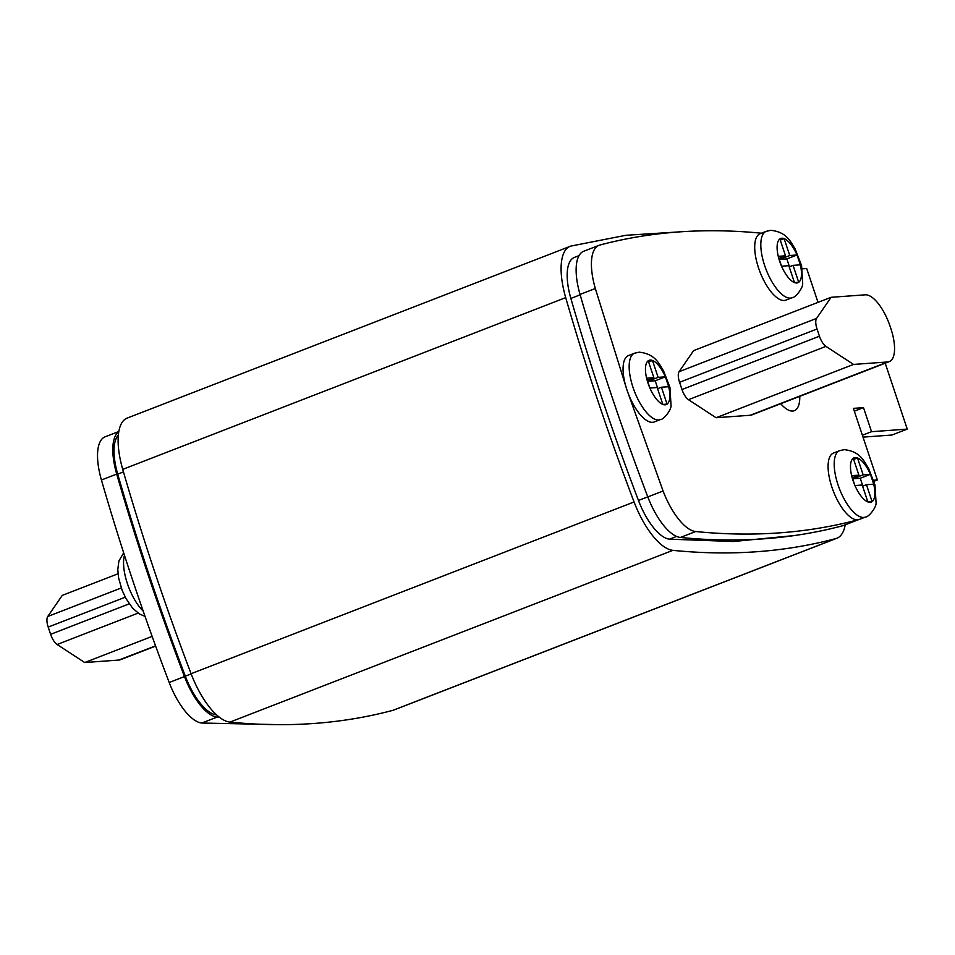 <?xml version="1.0" encoding="UTF-8"?>
<svg xmlns="http://www.w3.org/2000/svg" width="955" height="955" viewBox="0 0 955 955"><rect width="100%" height="100%" fill="white"/><g stroke="black" fill="none" stroke-linecap="round" stroke-linejoin="round"><path stroke-width="1.43" d="M762.305 233.295C704.921 227.577 650.773 231.504 599.836 245.053A49.851 19.518 68.8 0 0 599 245.328A49.851 19.518 68.8 0 0 595.323 288.517L626.91 389.807A35.61 13.943 68.8 0 0 652.587 422.325A35.61 13.943 68.8 0 0 654.223 421.967L660.335 419.591A35.61 13.943 -111.2 0 1 658.699 419.961A35.61 13.943 -111.2 0 1 633.714 389.437A35.61 13.943 -111.2 0 1 634.586 353.195L628.486 355.558A35.61 13.943 68.8 0 0 626.91 389.807L663.08 491.001A49.851 19.518 68.8 0 0 695.658 531.529C753.029 537.247 807.19 533.332 858.115 519.771A49.851 19.518 68.8 0 0 858.318 519.723A35.61 13.943 68.8 0 0 859.261 519.448L865.373 517.085A35.61 13.943 -111.2 0 1 863.726 517.443A35.61 13.943 -111.2 0 1 838.753 486.931A35.61 13.943 -111.2 0 1 839.624 450.676L833.512 453.052A35.61 13.943 68.8 0 0 832.641 489.294A35.61 13.943 68.8 0 0 857.614 519.818A35.61 13.943 68.8 0 0 858.318 519.723M784.234 300.479A35.61 13.943 68.8 0 0 785.87 300.109L791.982 297.745A35.61 13.943 -111.2 0 1 790.334 298.103A35.61 13.943 -111.2 0 1 765.361 267.591A35.61 13.943 -111.2 0 1 766.232 231.337L760.12 233.712A35.61 13.943 68.8 0 0 759.249 269.955A35.61 13.943 68.8 0 0 784.234 300.479M780.701 403.714A35.61 13.943 68.8 0 0 792.722 411.044A35.61 13.943 68.8 0 0 794.369 410.674A35.61 13.943 68.8 0 0 799.777 396.313M863.153 474.838L857.506 457.946L853.257 458.257L858.903 475.148L851.633 475.674L854.94 485.546L862.21 485.021L867.856 501.912L872.106 501.602L866.46 484.71L873.718 484.185L870.423 474.313L863.153 474.838L852.97 478.789L852.576 477.607M658.114 377.356L652.468 360.465L648.218 360.775L653.877 377.667L646.607 378.192L649.901 388.052L657.171 387.527L662.83 404.419L667.067 404.12L661.421 387.229L668.691 386.703L665.384 376.831L658.114 377.356L647.932 381.308L647.538 380.114M789.761 255.51L784.115 238.619L779.865 238.917L785.523 255.809L778.253 256.334L781.548 266.206L788.818 265.681L794.476 282.573L798.714 282.262L793.068 265.371L800.338 264.845L797.031 254.985L789.761 255.51L779.578 259.45L779.185 258.268M750.26 415.258A34.428 13.477 68.8 0 0 751.848 414.912L889.32 361.599A34.428 13.477 68.8 0 0 890.836 328.496L890.084 326.264A34.428 13.477 68.8 0 0 865.266 294.82L831.089 297.303L693.616 350.604L679.112 371.686A11.866 4.644 68.8 0 0 679.566 382.298L681.977 389.521A11.866 4.644 68.8 0 0 688.483 399.691L716.071 417.729L750.26 415.258L887.732 361.957A34.428 13.477 68.8 0 0 889.32 361.599M818.005 302.377L806.677 268.51L802.284 268.821M873.658 480.246L877.347 479.971L853.388 408.37L863.499 407.63L871.545 431.696L907.25 429.105L885.201 363.198M281.033 724.678L201.768 723.03A49.851 19.518 -111.2 0 1 169.19 682.503C143.608 615.223 121.01 547.728 101.433 480.007A49.851 19.518 -111.2 0 1 105.122 436.817L118.826 431.505M845.223 524.82A59.353 23.242 -111.2 0 1 836.902 538.238A59.353 23.242 -111.2 0 1 835.947 538.548C784.843 552.181 730.491 556.12 672.893 550.355A59.353 23.242 -111.2 0 1 634.072 501.96C608.24 434.071 585.439 365.956 565.706 297.626A59.353 23.242 -111.2 0 1 570.123 246.342A59.353 23.242 -111.2 0 1 571.078 246.032L625.812 235.3L682.909 231.659M579.04 255.618L574.409 257.408A47.475 18.587 68.8 0 0 570.863 298.438C590.405 365.992 612.931 433.331 638.465 500.456A47.475 18.587 68.8 0 0 669.527 539.169L733.368 541.509L794.536 535.528M836.902 538.238L393.926 709.995A59.353 23.242 -111.2 0 1 392.983 710.305C341.878 723.938 287.527 727.865 229.928 722.099A59.353 23.242 -111.2 0 1 191.096 673.717C165.263 605.816 142.474 537.713 122.729 469.371A59.353 23.242 -111.2 0 1 127.158 418.099L570.123 246.342M216.594 714.889L216.367 714.865A47.475 18.587 -111.2 0 1 185.306 676.152C159.772 609.039 137.245 541.688 117.716 474.134A47.475 18.587 -111.2 0 1 118.348 435.11M219.531 717.348L217.036 717.11A49.851 19.518 -111.2 0 1 184.47 676.57C158.876 609.302 136.29 541.807 116.713 474.086A49.851 19.518 -111.2 0 1 118.79 431.744M599 245.328L583.732 251.249A49.851 19.518 68.8 0 0 580.043 294.438C599.633 362.148 622.218 429.643 647.812 496.922A49.851 19.518 68.8 0 0 680.378 537.45C737.761 543.18 791.91 539.253 842.847 525.704A49.851 19.518 68.8 0 0 843.635 525.441L858.473 519.687M863.01 437.127L891.97 435.026L907.25 429.105M877.347 479.971L873.98 481.284M863.499 407.63L854.331 411.187M871.545 431.696L862.389 435.241M155.641 646.069L120.473 659.702A34.428 13.477 -111.2 0 1 118.886 660.06L84.709 662.531L152.132 636.388M84.709 662.531L57.121 644.494A11.866 4.644 -111.2 0 1 50.615 634.323L48.204 627.089A11.866 4.644 -111.2 0 1 47.75 616.488L62.254 595.395L118.014 573.776M831.089 297.303L816.585 318.385A11.866 4.644 68.8 0 0 817.038 328.998L819.45 336.22A11.866 4.644 68.8 0 0 825.956 346.39L853.543 364.428L716.071 417.729M853.543 364.428L887.732 361.957M780.259 240.111L784.115 238.619A23.744 9.299 68.8 0 0 781.799 238.213A23.744 9.299 68.8 0 0 779.865 238.917A23.744 9.299 68.8 0 0 778.253 256.334A23.744 9.299 68.8 0 0 781.548 266.206A23.744 9.299 68.8 0 0 794.476 282.573A23.744 9.299 68.8 0 0 796.78 282.966A23.744 9.299 68.8 0 0 798.714 282.262A23.744 9.299 68.8 0 0 800.338 264.845A23.744 9.299 68.8 0 0 797.031 254.985A23.744 9.299 68.8 0 0 784.115 238.619M789.475 266.767L786.848 258.924L779.578 259.45M786.848 258.924L797.031 254.985M789.212 266.863L793.068 265.371M796.792 283.014L798.714 282.262M778.922 258.363L785.523 255.809M648.612 361.957L652.468 360.465A23.744 9.299 68.8 0 0 650.164 360.071A23.744 9.299 68.8 0 0 648.218 360.775A23.744 9.299 68.8 0 0 646.607 378.192A23.744 9.299 68.8 0 0 649.901 388.052A23.744 9.299 68.8 0 0 662.83 404.419A23.744 9.299 68.8 0 0 665.134 404.825A23.744 9.299 68.8 0 0 667.067 404.12A23.744 9.299 68.8 0 0 668.691 386.703A23.744 9.299 68.8 0 0 665.384 376.831A23.744 9.299 68.8 0 0 652.468 360.465M657.828 388.613L655.202 380.782L647.932 381.308M655.202 380.782L665.384 376.831M657.577 388.721L661.421 387.229M665.146 404.86L667.067 404.12M647.287 380.221L653.877 377.667M853.651 459.439L857.506 457.946A23.744 9.299 68.8 0 0 855.191 457.552A23.744 9.299 68.8 0 0 853.257 458.257A23.744 9.299 68.8 0 0 851.633 475.674A23.744 9.299 68.8 0 0 854.94 485.546A23.744 9.299 68.8 0 0 867.856 501.912A23.744 9.299 68.8 0 0 870.172 502.306L872.106 501.602A23.744 9.299 68.8 0 0 873.718 484.185A23.744 9.299 68.8 0 0 870.423 474.313A23.744 9.299 68.8 0 0 857.506 457.946M862.866 486.107L860.24 478.264L852.97 478.789M860.24 478.264L870.423 474.313M862.604 486.202L866.46 484.71M852.314 477.703L858.903 475.148M870.172 502.306A23.744 9.299 68.8 0 0 872.106 501.602M672.893 550.355L229.928 722.099M835.947 538.548L392.983 710.305M565.706 297.626L122.729 469.371M634.072 501.96L191.096 673.717M185.306 676.152L191.167 673.884M117.716 474.134L123.458 471.901M580.163 294.832L570.863 298.438M647.777 496.839L638.465 500.456M676.582 536.424L669.527 539.169M201.768 723.03L217.036 717.11M169.19 682.503L184.47 676.57M101.433 480.007L116.713 474.086M695.658 531.529L680.378 537.45M858.115 519.771L842.847 525.704M595.323 288.517L580.043 294.438M663.08 491.001L647.812 496.922M118.886 660.06L155.558 645.843M57.121 644.494L138.069 613.11M50.615 634.323L129.235 603.835M48.204 627.089L125.26 597.209M47.75 616.488L121.285 587.97M816.585 318.385L679.112 371.686M817.038 328.998L679.566 382.298M819.45 336.22L681.977 389.521M825.956 346.39L688.483 399.691M124.472 555.309A35.61 13.943 68.8 0 0 143.19 611.105M791.982 297.745C795.67 297.781 803.167 287.574 802.678 283.516L801.579 265.55L795.073 248.742C791.086 243.227 787.827 232.065 770.769 230.322L766.232 231.337M660.335 419.591C664.035 419.627 671.52 409.42 671.043 405.374L669.933 387.396L663.427 370.588C659.451 365.073 656.18 353.911 639.122 352.18L634.586 353.195M865.373 517.085C869.062 517.121 876.559 506.914 876.069 502.855L874.971 484.889L868.465 468.081C864.478 462.566 861.219 451.405 844.148 449.662L839.624 450.676M145.029 616.357L139.49 614.029L132.709 608.275L125.976 598.558L122.073 590.13L118.599 577.918L117.787 569.622L118.898 560.991L123.672 552.814"/></g></svg>
